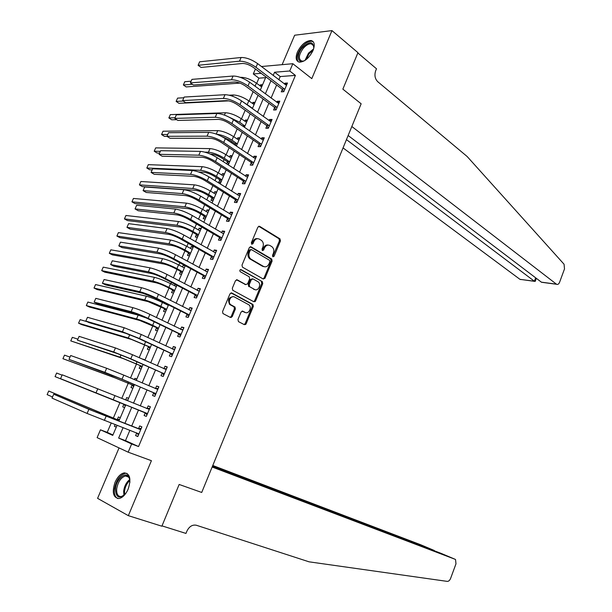 <?xml version="1.0" encoding="UTF-8"?>
<svg xmlns="http://www.w3.org/2000/svg" width="612" height="612" viewBox="0 0 612 612"><rect width="100%" height="100%" fill="white"/><g stroke="black" fill="none" stroke-linecap="round" stroke-linejoin="round"><path stroke-width="0.92" d="M272.898 256.818L274.1 256.267L280.441 240.944L279.998 238.864L259.664 226.356L257.897 227.113L251.364 242.727L251.746 244.242L252.986 243.691L253.835 241.671C255.25 238.955 257.132 238.129 259.473 239.193L261.454 240.394C263.344 242.077 263.818 244.303 262.892 247.087L262.051 249.092L262.426 250.591L263.642 250.04L264.476 248.036C265.876 245.343 267.727 244.517 270.022 245.55L271.957 246.735C273.809 248.38 274.283 250.591 273.357 253.345L272.539 255.342L272.898 256.818M272.692 256.642L279.447 240.822L279.003 238.749L258.708 226.272M251.57 244.096L252.855 241.541L253.835 241.671M262.234 250.43L263.489 247.906L264.476 248.036M128.153 489.11C131.35 479.097 130.073 473.68 124.328 472.862C120.671 473.612 117.588 476.74 115.064 482.256C111.812 492.255 113.105 497.686 118.935 498.543C122.568 497.763 125.644 494.618 128.153 489.11M313.023 50.513C315.134 44.768 314.461 41.432 310.988 40.507C305.709 40.813 301.18 44.684 297.394 52.127C295.244 57.895 295.94 61.246 299.475 62.172C304.715 61.85 309.228 57.964 313.023 50.513M237.938 319.541L238.489 321.637L244.364 324.681L246.131 323.802L253.33 306.428L252.947 304.447L231.795 292.987L229.974 293.837L222.569 311.546L222.944 313.543L230.426 317.452L232.231 316.572L235.368 309.045L234.993 307.048L230.747 304.707C227.22 302.167 230.9 294.808 234.564 297.042L248.839 304.784C252.289 307.232 248.74 314.545 245.129 312.395L242.834 311.179L241.052 312.043L237.938 319.541M129.905 430.236L125.491 440.632L138.549 446.553L131.649 443.968L128.168 452.184L97.109 437.634L100.46 429.823L112.753 435.392L117.068 425.302M261.439 66.524L292.827 63.702L311.799 78.634L331.964 30.6L357.959 52.67L342.858 89.145L361.149 103.788L201.715 492.453L179.155 484.459L201.715 492.453L212.142 467.025L455.083 559.276L455.542 559.552L455.978 563.82L450.608 578.409C449.759 580.413 448.642 581.408 447.257 581.385L309.083 561.831L196.345 525.249C192.405 524.499 189.269 526.442 186.935 531.071L185.964 533.427L161.996 525.884L179.155 484.459L161.866 526.205L128.336 515.664L151.416 460.691L128.168 452.184M292.827 63.702L289.736 70.992L274.574 72.231L273.189 75.475M138.549 446.553L295.412 75.406L289.736 70.992M263.282 279.026L265.011 278.208L272.103 261.079L271.682 259.029L251.096 246.843L249.313 247.63L242.008 265.08L242.436 267.153L263.282 279.026M262.747 283.677L255.609 300.928L253.858 301.77L232.721 290.264L232.323 288.229L235.475 280.694L237.28 279.86L245.833 284.611L247.615 283.777L249.665 278.835L249.26 276.8L240.164 271.644C239.522 270.336 239.843 269.663 241.128 269.632L262.349 281.658L262.747 283.677L261.768 283.501L254.63 300.729L255.609 300.928M119.049 447.915L97.583 498.352L128.336 515.664M331.964 30.6L294.655 35.221L282.124 64.665M295.412 75.406L280.22 76.554L278.85 79.79M276.632 85.007L271.078 98.073M268.89 103.229L263.259 116.464M261.095 121.559L255.403 134.961M253.261 139.995L247.493 153.574M245.381 158.539L239.537 172.293M237.448 177.197L231.535 191.12M229.477 195.962L223.479 210.069M221.452 214.835L215.378 229.125M213.381 233.822L207.231 248.296M205.265 252.932L199.038 267.582M197.095 272.149L190.791 286.99M188.879 291.48L182.491 306.513M180.617 310.927L174.145 326.15M172.293 330.495L165.745 345.91M163.932 350.186L157.299 365.792M155.509 369.992L148.792 385.797M147.041 389.921L140.24 405.924M138.519 409.971L131.664 426.097M282.27 89.497L281.268 91.854L283.792 91.708L287.479 83.01L284.947 83.178L284.542 84.127M274.581 107.635L273.572 110.007L276.089 109.915L279.791 101.164L277.274 101.278L276.831 102.326M266.847 125.881L265.837 128.268L268.331 128.237L272.057 119.432L269.555 119.485L269.073 120.633M259.075 144.225L258.057 146.628L260.528 146.658L264.277 137.799L261.798 137.799L261.27 139.046M251.249 162.685L250.224 165.102L252.687 165.186L256.459 156.274L253.988 156.221L253.422 157.567M243.377 181.251L242.352 183.684L244.792 183.83L248.587 174.864L246.139 174.757L245.527 176.202M235.467 199.933L234.427 202.381L236.852 202.58L240.669 193.56L238.236 193.392L237.578 194.937M227.503 218.721L226.463 221.177L228.865 221.437L232.705 212.372L230.296 212.142L229.592 213.795M219.494 237.617L218.446 240.095L220.833 240.409L224.696 231.29L222.301 230.999L221.552 232.759M211.438 256.627L210.383 259.121L212.754 259.496L216.64 250.323L214.261 249.971L213.466 251.838M203.329 275.752L202.274 278.261L204.622 278.697L208.531 269.471L206.167 269.058L205.334 271.032M195.182 294.992L194.111 297.516L196.444 298.013L200.376 288.734L198.036 288.26L197.148 290.34M186.974 314.346L185.903 316.886L188.221 317.452L192.176 308.111L189.85 307.568L188.917 309.764M178.727 333.823L177.641 336.37L179.936 336.998L183.921 327.604L181.611 326.999L180.639 329.31M170.427 353.407L169.333 355.977L171.612 356.674L175.613 347.218L173.334 346.553L172.309 348.97M162.073 373.121L160.979 375.699L163.236 376.457L167.26 366.948L164.995 366.213L163.924 368.753M153.666 392.942L152.572 395.543L154.805 396.369L158.852 386.799L156.611 386.004L155.509 388.589M145.212 412.893L144.111 415.51L146.322 416.397L150.399 406.773L148.173 405.909L147.071 408.518M136.706 432.967L135.596 435.591L137.792 436.555L141.892 426.862L139.689 425.937L138.572 428.561M265.6 77.663L258.914 78.168L256.696 83.362M253.131 91.678L249.107 101.064M245.183 110.236L241.48 118.873M237.188 128.91L233.815 136.774M231.757 141.586L231.298 142.657M229.14 147.691L226.103 154.79M224.069 159.533L223.173 161.622M221.047 166.586L218.339 172.898M216.334 177.587L215.003 180.693M212.907 185.589L210.536 191.12M208.554 195.748L206.787 199.887M204.714 204.714L202.694 209.442M200.736 214.009L198.518 219.195M196.475 223.954L194.8 227.871M192.864 232.376L190.194 238.619M188.182 243.308L186.859 246.407M184.954 250.851L181.825 258.165M179.844 262.785L178.872 265.05M176.998 269.433L173.403 277.825M171.452 282.377L170.84 283.807M168.996 288.122L164.926 297.608M163.006 302.091L162.761 302.672M160.941 306.918L156.404 317.521M152.839 325.821L147.821 337.549M144.7 344.847L139.192 357.706M136.499 363.972L130.501 377.987M128.26 383.219L121.765 398.389M119.967 402.574L113.304 418.149M111.2 423.045L107.215 432.355L112.945 434.948M262.602 84.678L260.429 84.823L260.008 85.818M255.074 102.296L252.917 102.395L252.45 103.482M247.508 120.013L245.366 120.059L244.861 121.237M239.896 137.83L237.762 137.83L237.227 139.1M235.1 144.065L234.717 144.96M232.239 155.746L230.127 155.7L229.546 157.062M227.442 161.966L226.631 163.871M227.35 164.337L228.551 164.383M224.543 173.762L222.439 173.67L221.819 175.124M219.746 179.974L218.736 182.33L220.825 182.453M216.793 191.885L214.713 191.74L214.047 193.293M211.997 198.081L210.987 200.453L213.06 200.621M209.006 210.115L206.94 209.916L206.236 211.568M204.209 216.296L203.192 218.683L205.257 218.897M201.172 228.444L199.122 228.2L198.372 229.944M196.383 234.61L195.35 237.012L197.401 237.28M193.3 246.881L191.258 246.582L190.47 248.434M188.504 253.039L187.471 255.449L189.498 255.77M184.403 265.264L183.355 265.08L182.521 267.023M180.578 271.567L179.538 273.992L181.55 274.367M175.131 284.297L174.527 285.728M172.607 290.203L171.567 292.643L173.563 293.072M166.724 303.957L166.479 304.531M164.59 308.945L163.542 311.401L165.523 311.89M156.527 327.803L155.471 330.273L157.437 330.817M148.418 346.767L147.354 349.253L149.305 349.85M145.052 359.795L143.017 359.412M140.263 365.846L139.192 368.348L141.12 368.998M136.851 378.996L134.931 378.315L134.365 379.631M132.054 385.04L130.983 387.549L132.896 388.26M126.692 397.578L128.581 398.351L126.692 397.578L125.667 399.98M123.8 404.341L122.721 406.865L124.611 407.63L122.721 406.865M120.289 417.751L118.407 416.956L117.32 419.495M115.155 424.567L114.413 426.296L116.288 427.122M107.215 432.355L100.46 429.823M258.914 78.168L253.307 73.96L255.433 68.995M123.104 427.62L118.651 438.07L131.649 443.968M270.955 80.723L265.363 93.843M263.152 99.022L257.484 112.317M255.303 117.435L249.566 130.907M247.409 135.956L241.595 149.603M239.468 154.591L233.577 168.407M231.481 173.334L225.514 187.326M223.449 192.183L217.405 206.359M215.363 211.155L209.243 225.507M207.231 230.234L201.034 244.777M199.045 249.428L192.772 264.155M190.822 268.737L184.464 283.654M182.537 288.168L176.103 303.269M174.206 307.714L167.688 323.006M165.829 327.382L159.227 342.865M157.391 347.165L150.713 362.847M148.907 367.07L142.137 382.951M140.37 387.098L133.515 403.178M131.787 407.248L124.879 423.466M261.163 73.325L253.307 73.96M118.85 421.125L125.804 404.838M127.556 400.753L134.456 384.596M136.239 380.435L143.055 364.477M144.868 360.238L151.592 344.487M153.436 340.173L160.084 324.612M161.958 320.221L168.522 304.86L167.107 304.845M170.434 300.4L176.914 285.23M178.849 280.694L185.252 265.715M187.218 261.117L193.537 246.322M195.534 241.648L201.776 227.052M203.796 222.301L209.962 207.889M212.012 203.077L218.094 188.84M220.182 183.96L226.188 169.906M228.299 164.965L234.228 151.088M236.37 146.077L242.222 132.383M244.387 127.304L250.17 113.786M252.366 108.645L258.065 95.296M260.291 90.094L265.922 76.913M280.22 76.554L274.574 72.231M125.491 440.632L118.651 438.07M260.429 84.823L262.028 86.017M252.917 102.395L254.531 103.566M245.366 120.059L246.996 121.207M237.762 137.83L239.414 138.955M230.127 155.7L231.787 156.802M222.439 173.67L224.122 174.749M214.713 191.74L216.411 192.795M206.94 209.916L208.654 210.949M199.122 228.2L200.851 229.202M191.258 246.582L193.01 247.562M183.355 265.08L185.115 266.036M143.116 359.168L144.968 359.994M134.931 378.315L136.797 379.119M114.413 426.296L116.326 427.031M284.947 83.178L286.806 84.601M235.062 307.109L234.664 306.895M231.084 304.998L229.339 304.08M271.873 259.213L271.43 258.945M277.274 101.278L279.156 102.671M269.555 119.485L271.453 120.855M261.798 137.799L263.711 139.138M253.988 156.221L255.923 157.529M246.139 174.757L248.09 176.034M238.236 193.392L240.21 194.639M230.296 212.142L232.285 213.358M222.301 230.999L224.313 232.193M214.261 249.971L216.296 251.134M254.929 289.629L253.62 289.277M206.167 269.058L208.225 270.19M198.036 288.26L200.109 289.354M189.85 307.568L191.946 308.639M181.611 326.999L183.738 328.04M173.334 346.553L175.468 347.555M164.995 366.213L167.16 367.185M156.611 386.004L158.799 386.937M148.173 405.909L150.384 406.812M144.111 415.51L146.322 416.397M135.596 435.591L137.838 436.448M268.24 245.068C266.197 244.655 264.613 245.603 263.489 247.906M257.637 238.695C255.571 238.298 253.972 239.246 252.855 241.541M263.129 278.942L264.032 278.039L271.116 260.934L270.695 258.884L250.186 246.751M269.877 261.752L269.578 260.314L251.509 249.658L250.262 250.209L249.367 252.351C248.441 255.097 248.9 257.315 250.752 258.991L263.474 266.404C265.784 267.398 267.628 266.549 269.005 263.856L269.877 261.752M250.935 249.574L249.283 250.071L250.262 250.209M264.132 266.702L262.487 266.251L249.773 258.845C247.921 257.17 247.462 254.952 248.388 252.205L249.283 250.071M253.659 301.662L254.63 300.729M236.454 279.768L245.534 284.557M240.409 269.609L262.227 281.574M254.569 289.461C258.195 291.71 261.699 284.274 258.172 281.849L253.047 278.927L251.287 279.745L249.229 284.679L249.635 286.699L254.569 289.461L249.773 286.798M252.358 278.804L250.308 279.569L251.287 279.745M248.801 286.615L248.258 284.503L250.308 279.569M261.768 283.501L261.248 281.405M245.366 312.502L242.092 311.087M233.279 296.698C228.605 297.256 227.435 299.857 229.783 304.501L231.229 305.028M230.188 317.33L231.275 316.35L234.404 308.83L234.029 306.834L230.273 304.822M244.104 324.544L245.167 323.58L252.358 306.222L251.976 304.24L230.999 292.888M261.645 86.919L256.39 83.133L255.066 86.231M239.912 83.102L186.163 86.927L183.363 84.976L192.39 84.311M183.363 84.976L184.801 81.702L191.128 81.205M240.271 77.341L240.73 77.311C245.542 77.364 250.759 79.308 256.39 83.133M286.477 85.374L257.598 63.594L256 67.305L284.794 89.344M283.639 91.724L282.01 89.069L253.498 67.534C249.551 64.811 245.894 63.457 242.528 63.464L201.08 67.442L198.104 65.3L239.499 61.185C244.555 61.162 250.063 63.204 256 67.305M198.104 65.3L199.65 61.789L241.097 57.49C246.162 57.444 251.662 59.479 257.598 63.594M282.01 89.069L284.534 88.916M343.049 147.913L519.955 279.332L534.391 281.245L535.661 277.825M346.453 139.62L534.536 281.344L519.955 279.332M357.844 52.946L342.858 89.145L361.149 103.788L351.831 126.5L556.576 284.266C557.777 284.787 558.787 284.113 559.59 282.254L564.501 268.92L564.065 264.239L467.155 156.511L377.749 81.71C374.965 78.833 374.269 75.2 375.661 70.816L376.495 68.781L357.844 52.946M348.136 135.512L541.391 282.17L556.423 284.159M521.233 279.577L520.101 279.432M543.173 282.492L541.391 282.17M535.248 281.268L534.536 281.344M212.41 466.375L440.961 553.317M212.532 466.076L434.245 550.479L420.712 544.764M212.777 465.48L420.612 544.726M434.788 550.961L434.16 550.723M242.528 101.592L252.519 108.27M254.11 104.56L248.809 100.842L247.286 104.4M228.789 100.873L178.964 103.329L176.134 101.408L183.256 101.041M176.134 101.408L177.579 98.119L183.852 97.759M229.186 95.204L233.111 94.982C237.892 95.128 243.125 97.079 248.809 100.842M251.593 108.087L252.381 108.056M242.566 126.034L235.788 121.321M229.416 117.29L239.644 122.232L244.938 126.034M246.529 122.293L241.182 118.651L239.644 122.232M176.73 119.677L171.72 119.807L168.866 117.925L175.086 117.749M168.866 117.925L170.32 114.62L225.445 112.753C230.204 112.99 235.444 114.957 241.182 118.651M242.444 125.858L244.792 125.82M236.4 146L234.832 143.667L229.638 140.156L222.034 136.667M216.648 134.219C221.399 134.732 226.501 136.713 231.963 140.163L237.303 143.889M238.91 140.133L233.509 136.568L231.963 140.163M167.053 136.369L164.437 136.384L161.56 134.533L167.726 134.495M161.56 134.533L163.022 131.205L217.742 130.624C222.47 130.953 227.725 132.934 233.509 136.568M234.832 143.667L237.165 143.675M278.781 103.543L249.604 82.192L248.005 85.925L277.091 107.536M276.02 109.923L274.314 107.215L245.519 86.093C241.533 83.416 237.869 82.054 234.518 81.993L193.384 85.007L190.378 82.895L231.466 79.767C236.492 79.835 242.008 81.893 248.005 85.925M190.378 82.895L191.931 79.369L233.073 76.041C238.114 76.095 243.622 78.145 249.604 82.192M274.314 107.215L276.831 107.115M271.047 121.819L241.572 100.904L239.958 104.66L269.349 125.835M268.339 128.206L266.58 125.46L237.487 104.767C233.47 102.135 229.798 100.758 226.471 100.636L185.643 102.663L182.613 100.597L223.38 98.448C228.383 98.624 233.914 100.689 239.958 104.66M182.613 100.597L184.166 97.048L225.002 94.707C230.013 94.86 235.536 96.925 241.572 100.904M266.58 125.46L269.081 125.422M263.259 140.202L233.486 119.722L231.864 123.502L261.553 144.248M260.582 146.536L258.8 143.82L229.416 123.547C225.361 120.962 221.682 119.577 218.369 119.394L177.855 120.426L174.795 118.399L215.248 117.252C220.221 117.527 225.767 119.608 231.864 123.502M174.795 118.399L176.363 114.826L216.877 113.48C221.858 113.733 227.396 115.813 233.486 119.722M258.8 143.82L261.278 143.835M228.758 163.886L227.174 161.568L221.927 158.141C218.048 155.777 214.544 154.446 211.415 154.155L210.436 154.132M204.882 152.143L208.432 152.204C213.129 152.64 218.4 154.637 224.237 158.194L229.63 161.851M231.244 158.072L225.79 154.584L224.237 158.194M159.571 153.092L157.116 153.038L154.216 151.225L160.336 151.34M154.216 151.225L155.685 147.882L209.985 148.601C214.69 149.014 219.96 151.011 225.79 154.584M227.174 161.568L229.485 161.637M255.433 158.699L225.354 138.656L223.724 142.458L253.712 162.761M252.779 164.972L250.974 162.279L221.292 142.443C217.199 139.911 213.512 138.519 210.214 138.258L170.029 138.281L166.938 136.3L207.063 136.162C212.012 136.537 217.566 138.633 223.724 142.458M166.938 136.3L168.514 132.712L208.707 132.368C213.657 132.727 219.211 134.824 225.354 138.656M250.974 162.279L253.437 162.356M305.059 60.374C297.784 64.734 295.749 55.531 302.152 47.958C309.305 40.981 313.183 40.989 313.788 47.981L313.589 49.006M313.834 47.629C313.811 45.372 312.931 44.095 311.202 43.789C308.593 43.651 305.847 45.288 302.963 48.692C298.526 55.287 298.197 59.433 301.991 61.131L303.835 60.955M313.336 41.846L311.806 41.279C308.563 41.103 305.159 43.131 301.586 47.361C297.057 53.642 295.978 58.477 298.35 61.866M125.858 493.318C119.332 499.43 115.875 497.923 115.492 488.789C116.28 477.911 127.839 469.764 129.637 478.974L129.912 482.264M129.775 479.686C129.063 477.054 127.64 475.822 125.506 475.998C120.931 477.444 117.994 481.721 116.693 488.812C116.395 493.991 117.894 496.577 121.207 496.546L124.06 495.261M127.089 473.428L125.384 473.313C119.715 475.111 116.066 480.405 114.444 489.202C114.046 494.129 115.178 497.25 117.841 498.566M221.077 181.871L219.471 179.584L214.177 176.218C210.268 173.907 206.757 172.569 203.643 172.209L198.663 171.987M223.541 176.111L218.025 172.699C212.15 169.195 206.871 167.183 202.19 166.678L148.311 164.651L146.834 168.009L200.629 170.304C205.303 170.832 210.582 172.844 216.472 176.333L221.911 179.913M152.189 169.899L149.756 169.784L146.834 168.009M219.471 179.584L221.766 179.706M247.554 177.296L217.176 157.705L215.531 161.53L245.825 181.389M244.922 183.516L243.102 180.854L213.114 161.453C208.99 158.967 205.288 157.567 202.021 157.238L162.149 156.244L159.036 154.3L198.831 155.188C203.75 155.67 209.319 157.781 215.531 161.53M159.036 154.3L160.619 150.697L200.484 151.378C205.41 151.83 210.972 153.941 217.176 157.705M243.102 180.854L245.55 180.984M213.343 199.963L211.721 197.691L206.374 194.409C202.434 192.137 198.915 190.791 195.817 190.37L142.359 186.622L139.406 184.885L192.772 188.504C197.424 189.131 202.717 191.158 208.654 194.578L214.154 198.074M215.784 194.256L210.222 190.921L208.654 194.578M139.406 184.885L140.898 181.504L194.348 184.855C198.999 185.459 204.293 187.486 210.222 190.921M211.721 197.691L214.009 197.875M239.636 196.008L208.944 176.868L207.292 180.716L237.892 200.124M237.028 202.167L235.184 199.535L204.898 180.578C200.728 178.146 197.026 176.73 193.767 176.34L154.232 174.313L151.088 172.408L190.554 174.336C195.442 174.917 201.019 177.044 207.292 180.716M151.088 172.408L152.679 168.782L192.214 170.496C197.11 171.054 202.687 173.181 208.944 176.868M235.184 199.535L237.617 199.719M205.571 218.155L203.934 215.914L198.533 212.701C194.555 210.474 191.028 209.12 187.953 208.638L134.923 203.551L131.947 201.845L184.878 206.818C189.498 207.537 194.807 209.572 200.797 212.93L206.343 216.35M207.988 212.502L202.373 209.25L200.797 212.93M131.947 201.845L133.439 198.449L186.461 203.146C191.089 203.842 196.391 205.877 202.373 209.25M203.934 215.914L206.198 216.143M231.665 214.835L200.66 196.146L198.999 200.017L229.913 218.974M231.191 214.766L231.673 214.812M229.079 220.932L227.22 218.323L196.62 199.826C192.42 197.439 188.703 196.008 185.467 195.549L146.268 192.482L143.093 190.623L182.223 193.591C187.081 194.279 192.673 196.421 198.999 200.017M143.093 190.623L144.692 186.974L183.891 189.728C188.756 190.401 194.348 192.535 200.66 196.146M227.22 218.323L229.63 218.576M197.752 236.454L196.1 234.235L190.646 231.099C186.637 228.919 183.103 227.557 180.043 227.006L127.449 220.565L124.443 218.905L176.937 225.231C181.535 226.042 186.851 228.092 192.887 231.382L198.495 234.725M199.696 230.709L200.193 230.747M200.147 230.854L194.471 227.687L192.887 231.382M124.443 218.905L125.942 215.485L178.528 221.536C183.126 222.332 188.442 224.382 194.471 227.687M196.1 234.235L198.342 234.526M223.648 233.769L192.329 215.546L190.653 219.44L221.888 237.93M222.975 233.6L223.701 233.654M221.093 239.805L219.211 237.227L188.297 219.18C184.059 216.847 180.333 215.409 177.12 214.881L138.258 210.757L135.053 208.937L173.839 212.968C178.666 213.764 184.273 215.921 190.653 219.44M135.053 208.937L136.66 205.265L175.522 209.082C180.356 209.855 185.956 212.012 192.329 215.546M219.211 237.227L221.598 237.54M189.888 254.86L188.213 252.657L182.713 249.604C178.666 247.47 175.124 246.093 172.087 245.488L119.929 237.678L116.9 236.048L168.95 243.752C173.517 244.662 178.849 246.728 184.939 249.948L190.6 253.207M191.625 249.076L192.344 249.122M192.26 249.313L186.53 246.223L184.939 249.948M116.9 236.048L118.407 232.614L170.549 240.034C175.124 240.929 180.448 242.995 186.53 246.223M188.213 252.657L190.447 253.008M215.585 252.817L183.944 235.069L182.261 238.986L213.81 257.002M214.713 252.542L215.676 252.603M213.053 258.792L211.148 256.244L179.928 238.657C175.652 236.377 171.911 234.932 168.721 234.327L130.203 229.14L126.967 227.366L165.401 232.468C170.205 233.363 175.82 235.543 182.261 238.986M126.967 227.366L128.581 223.671L167.091 228.559C171.903 229.439 177.518 231.604 183.944 235.069M211.148 256.244L213.519 256.612M181.978 273.373L180.288 271.192L174.734 268.217C170.656 266.128 167.099 264.744 164.077 264.07L112.371 254.875L109.311 253.292L160.918 262.38C165.454 263.389 170.794 265.47 176.937 268.614L182.651 271.797M183.501 267.551L184.449 267.597M184.327 267.88L178.543 264.874L176.937 268.614M109.311 253.292L110.833 249.834L162.524 258.647C167.068 259.633 172.408 261.714 178.543 264.874M180.288 271.192L182.498 271.598M207.468 271.973L175.506 254.707L173.816 258.647L205.686 276.188M254.194 301.356L254.99 301.693M255.25 301.479L254.408 301.127M206.397 271.613L207.606 271.667M204.966 277.894L203.039 275.369L171.498 258.256C167.183 256.023 163.442 254.569 160.268 253.896L122.094 247.623L118.827 245.894L156.917 252.083C161.683 253.093 167.321 255.28 173.816 258.647M118.827 245.894L120.457 242.176L158.623 248.151C163.396 249.138 169.027 251.325 175.506 254.707M203.039 275.369L205.395 275.805M174.03 291.985L172.316 289.836L166.709 286.936C162.593 284.894 159.036 283.501 156.029 282.767L104.774 272.172L101.691 270.619L152.832 281.115C157.345 282.224 162.7 284.32 168.897 287.395L174.665 290.493M175.33 286.141L176.508 286.179M176.348 286.561L170.503 283.631L168.897 287.395M101.691 270.619L103.214 267.146L154.454 277.358C158.967 278.452 164.322 280.541 170.503 283.631M172.316 289.836L174.512 290.302M245.772 324.368L244.922 324.008M231.282 317.513L230.793 317.031M231.145 316.603L232.193 316.664M245.565 324.551L244.739 324.207M199.305 291.251L167.022 274.467L165.316 278.429L197.515 295.489M198.02 290.799L199.481 290.838M196.827 297.111L194.884 294.617L163.022 277.978C158.669 275.798 154.92 274.329 151.761 273.579L113.947 266.22L110.65 264.529L148.379 271.82C153.115 272.937 158.76 275.14 165.316 278.429M110.65 264.529L112.287 260.796L150.093 267.857C154.836 268.959 160.482 271.162 167.022 274.467M194.884 294.617L197.217 295.114M166.028 310.712L164.299 308.586L147.928 301.563L97.132 289.56L94.019 288.045L144.707 299.964C149.19 301.173 154.553 303.284 160.803 306.291L166.625 309.297M168.323 305.342L162.425 302.496L160.803 306.291M94.019 288.045L95.556 284.557L146.337 296.185C150.82 297.378 156.182 299.482 162.425 302.496M164.299 308.586L166.472 309.106M191.097 310.644L158.485 294.349L156.771 298.335L189.292 314.905M189.598 310.108L191.319 310.131M188.649 316.435L186.675 313.979L154.492 297.815L143.208 293.385L105.746 284.924L102.418 283.28L139.788 291.679C144.493 292.911 150.154 295.129 156.771 298.335M102.418 283.28L104.071 279.523L141.51 287.694C146.222 288.902 151.883 291.121 158.485 294.349M186.675 313.979L188.993 314.53M157.98 329.547L156.228 327.443L139.788 320.481L89.451 307.04L86.315 305.564L136.53 318.921C140.982 320.237 146.36 322.356 152.663 325.286L158.546 328.216M86.315 305.564L87.86 302.053L138.167 315.119L146.429 318.033M156.228 327.443L158.386 328.032M182.835 330.151L149.886 314.354L148.165 318.37L181.022 334.443M181.121 329.547L183.095 329.539M180.41 335.881L178.421 333.448L145.908 317.781L134.602 313.321L97.499 303.736L94.141 302.137L131.144 311.653C135.818 313 141.487 315.241 148.165 318.37M94.141 302.137L95.801 298.358L132.88 307.652C137.555 308.976 143.231 311.21 149.886 314.354M178.421 333.448L180.724 334.075M149.886 348.488L148.119 346.415L131.595 339.499L81.733 324.62L78.566 323.182L128.306 337.992L150.414 347.249M78.566 323.182L80.118 319.655L87.072 321.683M148.119 346.415L150.254 347.058M174.527 349.781L141.242 334.481L139.505 338.52L172.699 354.096M172.592 349.1L174.833 349.07M172.133 355.45L170.121 353.048L137.279 337.862L125.934 333.372L89.207 322.654L85.81 321.101L122.446 331.765L139.505 338.52M85.81 321.101L87.485 317.299L124.19 327.734L141.242 334.481M170.121 353.048L172.393 353.728M141.739 367.544L139.957 365.494L123.349 358.64L70.77 340.899L120.029 357.178L142.236 366.389M70.77 340.899L72.331 337.35L77.892 339.147M139.957 365.494L142.076 366.205M166.166 369.533L132.544 354.738L130.8 358.8L164.33 373.871M164.008 368.791L166.518 368.707M163.794 375.125L161.759 372.762L128.589 358.074L117.221 353.552L77.441 340.188L113.694 351.992L130.8 358.8M77.441 340.188L79.116 336.363L115.446 347.937L132.544 354.738M161.759 372.762L164.024 373.511M133.554 386.715L131.748 384.688L115.064 377.887L62.937 358.709L111.705 376.472L134.013 385.644M62.937 358.709L64.505 355.136L70.013 357.102M131.748 384.688L133.852 385.461M157.758 389.4L123.792 375.118L122.033 379.211L155.907 393.761M155.364 388.597L158.148 388.467M155.41 394.931L153.36 392.59L119.845 378.415L69.011 359.374L104.889 372.356L122.033 379.211M69.011 359.374L70.701 355.526L106.656 368.271L123.792 375.118M153.36 392.59L155.593 393.409M125.315 405.993L123.494 403.997L55.057 376.617L125.735 405.006M125.919 400.087L127.885 399.98M55.057 376.617L56.633 373.029L62.08 375.164M123.494 403.997L125.575 404.83M149.29 409.382L114.98 395.627L113.212 399.743L147.431 413.781M146.666 408.541L149.726 408.349M146.979 414.852L144.899 412.542L60.534 378.683L113.212 399.743M60.534 378.683L62.233 374.812L114.98 395.627M144.899 412.542L147.117 413.429M116.854 419.526L48.723 391.014L112.914 418.072L118.912 420.406L116.854 419.526L119.615 419.342M48.723 391.014L47.132 394.625L52.51 396.966M140.775 429.494L92.519 410.728L53.718 394.212L88.893 409.321L140.293 429.532M53.718 394.212L52.012 398.106L87.103 413.452L138.909 433.916M138.098 428.591L141.257 428.354M138.496 434.895L136.545 432.791M273.105 256.122L274.1 256.267M252.006 243.561L252.986 243.691M262.663 249.903L263.642 250.04M258.746 226.256L259.664 226.356M278.942 238.703L279.936 238.825M279.447 240.822L280.441 240.944M250.262 246.728L251.096 246.843M270.603 258.822L271.59 258.968M271.116 260.934L272.103 261.079M264.032 278.039L265.011 278.208M248.388 252.205L249.367 252.351M250.132 259.083L251.111 259.228M262.487 266.251L263.474 266.404M236.592 279.738L237.28 279.86M244.861 284.427L245.833 284.611M240.608 269.548L241.128 269.632M248.258 284.503L249.229 284.679M242.283 311.057L242.834 311.179M244.157 312.181L245.129 312.395M233.845 306.719L234.809 306.926M234.404 308.83L235.368 309.045M231.275 316.35L232.231 316.572M231.16 292.857L231.795 292.987M251.823 304.141L252.794 304.34M252.358 306.222L253.33 306.428M245.167 323.58L246.131 323.802M241.097 57.49L239.499 61.185M455.083 559.276L440.862 553.271M233.111 94.982L232.575 96.229M225.445 112.753L224.436 115.094M217.742 130.624L216.25 134.074M233.073 76.041L231.466 79.767M225.002 94.707L223.38 98.448M216.877 113.48L215.248 117.252M209.985 148.601L208.432 152.204M208.707 132.368L207.063 136.162M304.998 60.412L308.494 53.16L313.604 48.937M313.199 50.085L309.137 53.711L305.962 59.731M123.922 495.36L123.655 491.13C124.374 486.073 126.401 482.202 129.736 479.533M129.874 480.458C126.921 483.136 125.146 486.739 124.527 491.268L124.641 494.71M218.025 172.699L216.472 176.333M202.19 166.678L200.629 170.304M200.484 151.378L198.831 155.188M194.348 184.855L192.772 188.504M192.214 170.496L190.554 174.336M186.461 203.146L184.878 206.818M183.891 189.728L182.223 193.591M178.528 221.536L176.937 225.231M175.522 209.082L173.839 212.968M170.549 240.034L168.95 243.752M167.091 228.559L165.401 232.468M162.524 258.647L160.918 262.38M158.623 248.151L156.917 252.083M154.454 277.358L152.832 281.115M150.093 267.857L148.379 271.82M146.337 296.185L144.707 299.964M141.51 287.694L139.788 291.679M154.17 321.759L152.663 325.286M138.167 315.119L136.53 318.921M132.88 307.652L131.144 311.653M145.625 341.726L144.47 344.403M129.729 334.695L128.306 337.992M124.19 327.734L122.446 331.765M137.019 361.807L136.239 363.627M121 354.937L120.029 357.178M115.446 347.937L113.694 351.992M128.359 382.018L127.954 382.967M112.21 375.301L111.705 376.472M106.656 368.271L104.889 372.356M97.805 388.735L96.023 392.835M112.914 418.072L112.639 418.715M96.604 411.493L96.26 412.281M106.113 416.267L104.331 420.413M88.893 409.321L87.103 413.452M279.003 238.749L279.998 238.864M270.695 258.884L271.682 259.029M249.773 258.845L250.752 258.991M248.656 286.523L249.635 286.699M261.37 281.482L262.349 281.658M229.783 304.501L230.747 304.707M234.029 306.834L234.993 307.048M251.976 304.24L252.947 304.447M556.576 284.266L541.551 282.27M535.202 281.398L536.341 278.338M313.535 45.709L311.202 43.789M128.405 477L125.506 475.998M129.767 479.647L129.637 478.974"/></g></svg>
